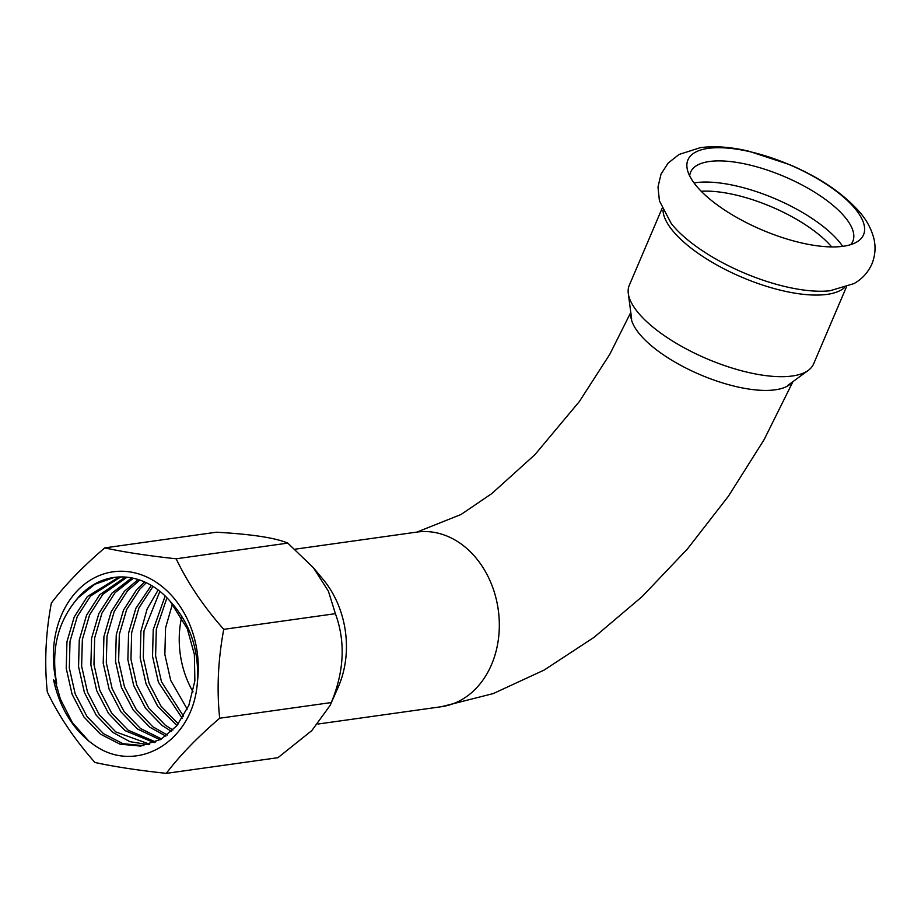 <?xml version="1.0" encoding="UTF-8"?>
<svg xmlns="http://www.w3.org/2000/svg" width="921" height="921" viewBox="0 0 921 921"><rect width="100%" height="100%" fill="white"/><g stroke="black" fill="none" stroke-linecap="round" stroke-linejoin="round"><path stroke-width="1.38" d="M689.691 175.934A88.163 32.684 -156.9 0 1 709.354 161.509A88.163 32.684 -156.9 0 1 810.503 189.703A88.163 32.684 -156.9 0 1 850.739 244.629M843.268 246.264A95.45 35.378 -156.9 0 1 749.579 224.229A95.45 35.378 -156.9 0 1 687.4 169.786A95.45 35.378 -156.9 0 1 708.214 148.373A95.45 35.378 -156.9 0 1 823.409 182.358A95.45 35.378 -156.9 0 1 856.749 242.027A95.45 35.378 -156.9 0 1 843.268 246.264M846.387 287.053L813.6 363.922A100.193 37.139 -156.9 0 1 808.35 370.323A100.193 37.139 -156.9 0 1 792.325 375.987A100.193 37.139 -156.9 0 1 691.694 351.73A100.193 37.139 -156.9 0 1 628.306 293.523A100.193 37.139 -156.9 0 1 629.285 285.303L662.072 208.434M74.336 602.426A85.365 67.544 82 0 1 113.951 577.455A85.365 67.544 82 0 1 156.927 589.06A85.365 67.544 82 0 1 170.189 601.321L187.251 628.606L194.354 654.336L194.872 680.803L188.828 705.394L176.878 725.702L160.933 739.333L140.625 746.091L119.983 744.156L100.424 734.118L83.892 716.929L72.091 694.284L66.231 668.381L66.945 641.753L74.21 616.989L87.391 596.509L119.212 576.983M143.653 745.665L123.046 743.719L103.497 733.68L86.977 716.503L75.177 693.847L69.317 667.944L70.019 641.315L77.295 616.552L90.477 596.071L120.755 576.937M149.732 744.226L115.827 731.953L99.307 714.765L87.507 692.12L81.635 666.217L82.349 639.588L89.625 614.825L102.807 594.344L126.983 577.225M148.223 744.652L129.93 741.658L112.742 732.379L96.221 715.203L84.421 692.557L78.561 666.654L79.264 640.014L86.539 615.251L99.721 594.77L125.417 577.087M155.707 742.004L128.157 730.215L111.637 713.038L99.836 690.393L93.965 664.49L94.679 637.85L101.955 613.087L115.137 592.606L133.315 578.238M154.221 742.637L125.072 730.652L108.551 713.464L96.751 690.819L90.891 664.916L91.593 638.288L98.869 613.524L112.051 593.043L131.726 577.916M161.566 738.953L140.487 728.488L123.955 711.3L112.155 688.655L106.295 662.752L107.009 636.123L114.273 611.36L127.466 590.879L139.762 580.057M160.116 739.805L137.402 728.925L120.881 711.737L109.081 689.092L103.21 663.189L103.923 636.561L111.199 611.797L124.381 591.317L138.138 579.528M167.3 735.016L152.817 726.761L136.285 709.573L124.485 686.928L118.625 661.025L119.339 634.396L126.603 609.633L139.785 589.152L146.324 582.74M165.872 736.098L149.732 727.187L133.211 710.01L121.399 687.365L115.539 661.462L116.253 634.822L123.529 610.059L136.711 589.578L144.666 581.98M172.895 730.065L165.135 725.023L148.615 707.846L136.815 685.201L130.955 659.298L131.657 632.658L138.933 607.895L153.024 586.424M171.502 731.412L162.061 725.46L145.53 708.272L133.729 685.627L127.869 659.724L128.583 633.095L135.848 608.332L151.332 585.399M178.317 723.918L160.945 706.108L149.144 683.463L143.285 657.559L143.987 630.931L159.886 591.328M176.97 725.587L157.859 706.545L146.059 683.9L140.199 657.997L140.901 631.369L147.095 609.092L158.147 589.97M183.521 716.25L161.474 681.736L155.603 655.833L156.317 629.204L166.954 597.787M182.243 718.334L158.389 682.173L152.529 656.27L153.231 629.63L165.158 595.991M193.03 691.844A85.365 67.544 82 0 1 181.644 617.197M187.228 709.124L170.719 680.435L164.859 654.532L165.561 627.903L172.469 603.957M104.752 547.891L216.377 532.211C251.675 534.203 275.483 537.841 287.778 543.114L313.347 567.681L328.383 591.144L335.394 613.674C345.628 641.557 344.27 671.179 331.307 702.55L330.179 705.313L311.851 730.56L277.935 757.695L166.31 773.364C179.63 755.715 197.416 737.33 219.682 718.219C216.677 689.392 218.035 659.77 223.757 629.342C204.381 607.446 188.932 584.789 177.431 561.407L176.153 558.794C148.143 555.789 124.347 552.163 104.752 547.891C82.706 566.76 64.919 585.146 51.369 603.025C45.67 633.084 44.3 662.706 47.293 691.913C58.265 714.995 73.415 737.675 92.733 759.975L94.898 762.461C114.192 766.686 138 770.313 166.31 773.364M56.688 683.543A91.075 72.057 82 0 1 79.125 588.933A91.075 72.057 82 0 1 159.011 584.19A91.075 72.057 82 0 1 197.405 681.966C193.514 742.798 134.892 776.023 92.653 743.938L88.946 741.198C70.929 726.07 59.128 705.601 53.545 679.802L56.688 683.543C51.139 651.757 57.021 624.714 74.348 602.426L78.147 597.798L94.794 584.282L114.227 577.432M170.189 601.321C190.14 623.183 199.212 650.065 197.405 681.966M313.347 567.681L323.098 579.39A88.163 69.766 82 0 1 338.226 687.078L330.317 705.002M287.778 543.114L176.153 558.794M335.394 613.674L223.757 629.342M331.307 702.55L219.682 718.219M88.946 741.198L72.368 722.605L60.406 699.12L55.628 682.346M701.215 191.269A88.163 32.684 -156.9 0 1 831.686 246.92M694.031 182.934A93.32 34.584 -156.9 0 1 695.539 182.703A93.32 34.584 -156.9 0 1 842.68 246.333M830.017 290.76A103.543 38.383 -156.9 0 1 829.222 290.84A103.543 38.383 -156.9 0 1 671.213 223.446L659.424 200.893L657.997 187.021L661.013 174.15L668.162 163.029L679.134 154.429L700.421 147.636C714.88 145.806 730.963 146.98 748.692 151.159L789.665 164.652C819.966 177.626 843.406 193.571 859.984 212.475C866.408 219.912 870.909 228.155 873.522 237.192C875.986 246.057 875.457 254.967 871.934 263.924C867.95 272.685 861.906 279.27 853.813 283.656L829.971 290.76M844.338 287.766A100.193 37.139 -156.9 0 1 827.139 294.375A100.193 37.139 -156.9 0 1 724.908 269.3A100.193 37.139 -156.9 0 1 662.982 210.414M630.92 313.382A88.163 32.684 23.1 0 0 659.528 352.098A88.163 32.684 23.1 0 0 792.198 382.18M630.793 312.403L609.806 354.286L579.309 401.602L534.894 454.686L491.802 493.575L460.995 514.505L416.902 532.085A88.163 69.766 82 0 1 461.294 544.081A88.163 69.766 82 0 1 491.538 664.605A88.163 69.766 82 0 1 441.424 706.706L317.941 724.044M787.547 385.6L808.35 370.323M631.668 319.115L628.306 293.523M416.902 532.085L295.054 549.192M792.981 381.605L764.05 439.754L728.476 496.131L687.423 548.962L642.202 596.532L594.103 637.309L544.207 670.028L493.23 693.582L441.424 706.706"/></g></svg>
